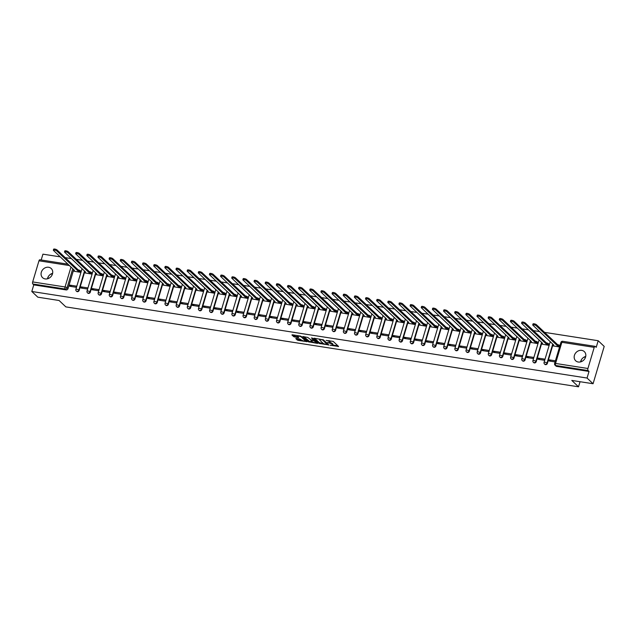 <?xml version="1.0" encoding="UTF-8"?>
<svg xmlns="http://www.w3.org/2000/svg" width="636" height="636" viewBox="0 0 636 636"><rect width="100%" height="100%" fill="white"/><g stroke="black" fill="none" stroke-linecap="round" stroke-linejoin="round"><path stroke-width="0.95" d="M329.997 345.197L338.559 346.461L333.216 341.405L326.141 340.403A2.536 0.668 -163.4 0 1 329.337 341.651L329.782 342.073A2.536 0.668 -163.4 0 1 329.973 342.446A2.536 0.668 -163.4 0 1 328.486 342.621L327.238 342.589L328.907 343.011A2.536 0.668 -163.4 0 1 332.095 344.259L332.541 344.68A2.536 0.668 -163.4 0 1 332.731 345.054A2.536 0.668 -163.4 0 1 331.245 345.229L329.997 345.197M578.267 362.019A6.296 5.398 -46.6 0 0 584.921 358.569A6.296 5.398 -46.6 0 0 584.333 351.629A6.296 5.398 -46.6 0 0 581.741 350.372A6.296 5.398 -46.6 0 0 575.079 353.823A6.296 5.398 -46.6 0 0 575.675 360.771A6.296 5.398 -46.6 0 0 578.267 362.019M45.164 278.918A6.296 5.398 -46.6 0 0 51.818 275.468A6.296 5.398 -46.6 0 0 51.23 268.519A6.296 5.398 -46.6 0 0 48.638 267.271A6.296 5.398 -46.6 0 0 41.976 270.721A6.296 5.398 -46.6 0 0 42.572 277.662A6.296 5.398 -46.6 0 0 45.164 278.918M296.185 338.439L295.78 338.614L297.274 340.029L298.276 340.419L307.013 341.651L300.613 336.094L292.337 334.798L291.932 334.973L293.745 336.683L298.284 337.629L298.689 337.454L297.791 336.611A2.123 0.556 -163.4 0 1 297.64 336.293A2.123 0.556 -163.4 0 1 299.341 336.237A2.123 0.556 -163.4 0 1 301.544 337.191L305.065 340.522A2.123 0.556 -163.4 0 1 305.216 340.832A2.123 0.556 -163.4 0 1 303.515 340.888A2.123 0.556 -163.4 0 1 301.313 339.934L299.723 338.988L296.185 338.439M587.926 368.49L594.231 347.359A1.614 0.716 98.9 0 1 595.081 346.342A1.614 0.716 98.9 0 1 595.28 346.437L596.218 347.328L598.182 340.721L604.2 346.413L593.07 383.739L571.78 380.423L578.522 386.807L65.85 306.886L59.108 300.502L37.818 297.179L31.8 291.487L587.06 378.046L589.023 371.44L588.085 370.55L555.713 365.509A1.614 1.383 133.4 0 1 555.053 365.183L555.991 366.074A1.614 1.383 133.4 0 0 556.651 366.392L555.713 365.509A1.614 0.716 98.9 0 1 555.554 363.442L587.926 368.49A1.614 0.716 98.9 0 0 588.085 370.55M593.07 383.739L587.06 378.046M319.089 343.432L328.772 344.943L323.43 339.878L314.152 338.201L313.747 338.376L319.089 343.432L319.312 342.685L323.533 343.575M317.459 343.408L308.182 341.731L302.784 336.555L307.784 337.446L310.956 339.886L313.763 340.196L311.449 337.947L312.435 338.098L317.865 343.241L317.459 343.408L317.587 342.979M52.621 273.337A6.296 5.398 -46.6 0 0 47.462 278.799M585.724 356.446A6.296 5.398 -46.6 0 0 580.565 361.9M80.597 272.288L79.937 271.651A1.614 0.421 -163.4 0 0 77.902 270.856L56.787 250.95A1.86 0.485 -163.4 0 0 54.855 250.115A1.86 0.485 -163.4 0 0 53.36 250.163A1.86 0.485 -163.4 0 0 53.496 250.441L74.404 270.316A1.614 0.421 -163.4 0 0 73.458 270.427L68.012 288.657L67.082 287.766A1.614 1.383 133.4 0 1 65.206 289.038L32.834 283.99A1.614 0.716 -81.1 0 1 32.675 281.931L38.971 260.8A1.614 0.716 -81.1 0 1 39.822 259.782L68.004 264.171M598.182 340.721L544.511 332.358M539.654 331.595L533.365 330.617M528.5 329.861L522.22 328.876M517.354 328.12L511.066 327.143M506.208 326.379L499.92 325.401M495.062 324.646L488.774 323.668M483.909 322.905L477.62 321.927M472.763 321.172L466.474 320.186M461.617 319.431L455.328 318.453M450.463 317.69L444.182 316.712M439.317 315.957L433.029 314.979M428.171 314.216L421.883 313.238M417.025 312.483L410.737 311.497M405.871 310.742L399.591 309.764M394.725 309.001L388.437 308.023M383.58 307.268L377.291 306.29M372.434 305.526L366.145 304.549M361.28 303.793L354.999 302.808M350.134 302.052L343.845 301.074M338.988 300.311L332.7 299.333M327.842 298.578L321.554 297.6M316.688 296.837L310.4 295.859M305.542 295.104L299.254 294.118M294.396 293.363L288.108 292.385M283.251 291.622L276.962 290.644M272.097 289.889L265.808 288.911M260.951 288.148L254.662 287.17M249.805 286.415L243.516 285.429M238.651 284.674L232.371 283.696M227.505 282.933L221.217 281.955M216.359 281.199L210.071 280.222M205.213 279.458L198.925 278.481M194.06 277.725L187.779 276.74M182.914 275.984L176.625 275.006M171.768 274.243L165.479 273.265M160.622 272.51L154.333 271.532M149.468 270.769L143.179 269.791M138.322 269.036L132.034 268.05M127.176 267.295L120.888 266.317M116.03 265.554L109.742 264.576M104.876 263.821L98.588 262.843M93.731 262.08L87.442 261.102M82.585 260.347L76.296 259.361M71.431 258.606L65.15 257.628M60.285 256.865L42.93 254.161L41.189 259.989M31.8 291.487L33.772 284.88L32.834 283.99M553.543 345.968L559.545 347.002M555.435 360.811L549.401 359.873L550.879 361.272M549.401 359.873L549.067 360.994L555.101 361.932M538.255 358.132L537.921 359.253L544.352 360.254L544.686 359.141L538.255 358.132L539.733 359.539M542.397 344.227L548.804 345.324L548.979 344.179M527.101 356.399L526.767 357.519L533.199 358.521L533.532 357.4L527.101 356.399L528.588 357.798M531.251 342.486L537.651 343.591L537.833 342.446M515.955 354.657L515.621 355.778L522.053 356.78L522.387 355.659L515.955 354.657L517.434 356.065M520.105 340.753L526.505 341.85L526.68 340.705M504.809 352.924L504.475 354.037L510.907 355.047L511.241 353.926L504.809 352.924L506.288 354.324M508.951 339.012L515.359 340.117L515.534 338.972M493.663 351.183L493.329 352.304L499.761 353.306L500.095 352.185L493.663 351.183L495.142 352.583M497.805 337.279L504.205 338.376L504.388 337.231M482.509 349.442L482.175 350.563L488.607 351.565L488.941 350.452L482.509 349.442L483.996 350.849M486.659 335.538L493.059 336.635L493.234 335.49M471.363 347.709L471.03 348.83L477.461 349.832L477.795 348.711L471.363 347.709L472.842 349.108M475.513 333.797L481.913 334.902L482.088 333.757M460.218 345.968L459.884 347.089L466.315 348.091L466.649 346.97L460.218 345.968L461.696 347.375M464.36 332.064L470.767 333.161L470.942 332.016M449.072 344.235L448.738 345.348L455.169 346.358L455.503 345.237L449.072 344.235L450.55 345.634M453.214 330.322L459.613 331.428L459.796 330.283M437.918 342.494L437.584 343.615L444.015 344.617L444.349 343.496L437.918 342.494L439.404 343.893M442.068 328.589L448.467 329.687L448.642 328.542M426.772 340.753L426.438 341.874L432.87 342.876L433.203 341.763L426.772 340.753L428.251 342.16M430.914 326.848L437.322 327.945L437.496 326.801M415.626 339.02L415.292 340.141L421.724 341.142L422.058 340.022L415.626 339.02L417.105 340.419M419.768 325.107L426.176 326.212L426.351 325.068M404.472 337.279L404.138 338.4L410.57 339.401L410.904 338.28L404.472 337.279L405.959 338.686M408.622 323.374L415.022 324.471L415.205 323.327M393.326 335.546L392.992 336.659L399.424 337.668L399.758 336.547L393.326 335.546L394.813 336.945M397.476 321.633L403.876 322.738L404.051 321.593M382.18 333.805L381.846 334.926L388.278 335.927L388.612 334.806L382.18 333.805L383.659 335.204M386.322 319.9L392.73 320.997L392.905 319.852M371.034 332.064L370.701 333.185L377.132 334.186L377.466 333.073L371.034 332.064L372.513 333.471M375.176 318.159L381.584 319.256L381.759 318.111M359.881 330.33L359.547 331.451L365.978 332.453L366.312 331.332L359.881 330.33L361.367 331.73M364.031 316.418L370.43 317.523L370.613 316.378M348.735 328.589L348.401 329.71L354.832 330.712L355.166 329.591L348.735 328.589L350.221 329.997M352.885 314.685L359.284 315.782L359.459 314.637M337.589 326.856L337.255 327.969L343.686 328.979L344.02 327.858L337.589 326.856L339.067 328.255M341.731 312.944L348.138 314.049L348.313 312.904M326.443 325.115L326.109 326.236L332.541 327.238L332.874 326.117L326.443 325.115L327.922 326.514M330.585 311.211L336.985 312.308L337.167 311.163M315.289 323.374L314.955 324.495L321.387 325.497L321.721 324.384L315.289 323.374L316.776 324.781M319.439 309.47L325.839 310.567L326.014 309.422M304.143 321.641L303.809 322.762L310.241 323.764L310.575 322.643L304.143 321.641L305.622 323.04M308.293 307.729L314.693 308.834L314.868 307.689M292.997 319.9L292.663 321.021L299.095 322.023L299.429 320.902L292.997 319.9L294.476 321.307M297.139 305.995L303.547 307.093L303.722 305.948M281.851 318.167L281.517 319.28L287.949 320.29L288.283 319.169L281.851 318.167L283.33 319.566M285.993 304.254L292.393 305.36L292.576 304.215M270.697 316.426L270.364 317.547L276.795 318.549L277.129 317.428L270.697 316.426L272.184 317.825M274.847 302.521L281.247 303.618L281.422 302.474M259.552 314.685L259.218 315.806L265.649 316.808L265.983 315.695L259.552 314.685L261.03 316.092M263.694 300.78L270.101 301.877L270.276 300.733M248.406 312.952L248.072 314.073L254.503 315.074L254.837 313.953L248.406 312.952L249.884 314.351M252.548 299.039L258.955 300.144L259.13 299M237.252 311.211L236.918 312.332L243.35 313.333L243.683 312.212L237.252 311.211L238.739 312.618M241.402 297.306L247.802 298.403L247.984 297.258M226.106 309.478L225.772 310.591L232.204 311.6L232.538 310.479L226.106 309.478L227.593 310.877M230.256 295.565L236.656 296.67L236.831 295.525M214.96 307.737L214.626 308.858L221.058 309.859L221.392 308.738L214.96 307.737L216.439 309.136M219.102 293.832L225.51 294.929L225.685 293.784M203.814 305.995L203.48 307.116L209.912 308.118L210.246 306.997L203.814 305.995L205.293 307.403M207.956 292.091L214.364 293.188L214.539 292.043M192.66 304.262L192.326 305.383L198.758 306.385L199.092 305.264L192.66 304.262L194.147 305.662M196.81 290.35L203.21 291.455L203.393 290.31M181.514 302.521L181.181 303.642L187.612 304.644L187.946 303.523L181.514 302.521L183.001 303.929M185.664 288.617L192.064 289.714L192.239 288.569M170.369 300.788L170.035 301.901L176.466 302.911L176.8 301.79L170.369 300.788L171.847 302.187M174.51 286.876L180.918 287.981L181.093 286.836M159.223 299.047L158.889 300.168L165.32 301.17L165.654 300.049L159.223 299.047L160.701 300.446M163.365 285.143L169.764 286.24L169.947 285.095M148.069 297.306L147.735 298.427L154.166 299.429L154.5 298.308L148.069 297.306L149.555 298.713M152.219 283.402L158.618 284.499L158.793 283.354M136.923 295.573L136.589 296.694L143.02 297.696L143.354 296.575L136.923 295.573L138.402 296.972M141.073 281.661L147.472 282.766L147.647 281.621M125.777 293.832L125.443 294.953L131.875 295.955L132.209 294.834L125.777 293.832L127.256 295.239M129.919 279.927L136.327 281.025L136.501 279.88M114.631 292.099L114.297 293.212L120.729 294.222L121.063 293.101L114.631 292.099L116.11 293.498M118.773 278.186L125.173 279.291L125.356 278.147M103.477 290.358L103.143 291.479L109.575 292.481L109.909 291.36L103.477 290.358L104.964 291.757M107.627 276.453L114.027 277.55L114.202 276.406M92.331 288.617L91.997 289.738L98.429 290.739L98.763 289.619L92.331 288.617L93.81 290.024M96.481 274.712L102.881 275.809L103.056 274.665M81.185 286.884L80.852 288.005L87.283 289.006L87.617 287.885L81.185 286.884L82.664 288.283M85.327 272.971L91.735 274.076L91.91 272.931M70.032 285.143L69.698 286.264L76.129 287.265L76.463 286.144L70.032 285.143L71.518 286.55M74.181 271.238L80.581 272.335L80.764 271.19M84.85 271.31L79.166 290.398L78.832 290.08A1.614 1.383 133.4 0 1 76.296 291.034L76.622 291.344A1.614 1.383 -46.6 0 0 79.166 290.398M102.897 275.762L102.229 275.134A1.614 0.421 -163.4 0 0 100.202 274.339L79.079 254.432A1.86 0.485 -163.4 0 0 77.147 253.597A1.86 0.485 -163.4 0 0 75.66 253.645A1.86 0.485 -163.4 0 0 75.795 253.915L96.696 273.79A1.614 0.421 -163.4 0 0 95.75 273.901L90.312 292.131L89.978 291.821A1.614 1.383 133.4 0 1 87.442 292.767L87.776 293.085A1.614 1.383 -46.6 0 0 90.312 292.131M114.043 277.495L113.383 276.867A1.614 0.421 -163.4 0 0 111.348 276.072L90.225 256.165A1.86 0.485 -163.4 0 0 88.301 255.33A1.86 0.485 -163.4 0 0 86.806 255.378A1.86 0.485 -163.4 0 0 86.941 255.656L107.842 275.531A1.614 0.421 -163.4 0 0 106.904 275.642L101.458 293.872L101.124 293.554A1.614 1.383 133.4 0 1 98.588 294.508L98.922 294.818A1.614 1.383 -46.6 0 0 101.458 293.872M125.189 279.236L124.529 278.608A1.614 0.421 -163.4 0 0 122.494 277.813L101.378 257.906A1.86 0.485 -163.4 0 0 99.447 257.071A1.86 0.485 -163.4 0 0 97.952 257.119A1.86 0.485 -163.4 0 0 98.087 257.389L118.996 277.264A1.614 0.421 -163.4 0 0 118.05 277.375L112.612 295.605L112.278 295.295A1.614 1.383 133.4 0 1 109.734 296.241L110.068 296.559A1.614 1.383 -46.6 0 0 112.612 295.605M129.442 278.258L123.758 297.346L123.424 297.028A1.614 1.383 133.4 0 1 120.888 297.982L121.214 298.3A1.614 1.383 -46.6 0 0 123.758 297.346M147.488 282.71L146.821 282.082A1.614 0.421 -163.4 0 0 144.793 281.287L123.67 261.38A1.86 0.485 -163.4 0 0 121.738 260.545A1.86 0.485 -163.4 0 0 120.252 260.593A1.86 0.485 -163.4 0 0 120.387 260.863L141.287 280.738A1.614 0.421 -163.4 0 0 140.349 280.85L134.904 299.087L134.57 298.769A1.614 1.383 133.4 0 1 132.034 299.723L132.368 300.033A1.614 1.383 -46.6 0 0 134.904 299.087M151.742 281.74L146.049 300.82L145.716 300.51A1.614 1.383 133.4 0 1 143.179 301.456L143.513 301.774A1.614 1.383 -46.6 0 0 146.049 300.82M162.888 283.473L157.203 302.561L156.869 302.243A1.614 1.383 133.4 0 1 154.325 303.197L154.659 303.507A1.614 1.383 -46.6 0 0 157.203 302.561M180.934 287.925L180.266 287.297A1.614 0.421 -163.4 0 0 178.231 286.502L157.116 266.595A1.86 0.485 -163.4 0 0 155.184 265.761A1.86 0.485 -163.4 0 0 153.689 265.808A1.86 0.485 -163.4 0 0 153.825 266.079L174.733 285.954A1.614 0.421 -163.4 0 0 173.787 286.065L168.349 304.294L168.015 303.984A1.614 1.383 133.4 0 1 165.479 304.93L165.805 305.248A1.614 1.383 -46.6 0 0 168.349 304.294M192.08 289.666L191.412 289.03A1.614 0.421 -163.4 0 0 189.385 288.235L168.262 268.328A1.86 0.485 -163.4 0 0 166.33 267.494A1.86 0.485 -163.4 0 0 164.843 267.541A1.86 0.485 -163.4 0 0 164.978 267.82L185.879 287.695A1.614 0.421 -163.4 0 0 184.941 287.806L179.495 306.035L179.161 305.717A1.614 1.383 133.4 0 1 176.625 306.671L176.959 306.989A1.614 1.383 -46.6 0 0 179.495 306.035M203.226 291.399L202.566 290.771A1.614 0.421 -163.4 0 0 200.531 289.976L179.416 270.069A1.86 0.485 -163.4 0 0 177.484 269.235A1.86 0.485 -163.4 0 0 175.989 269.282A1.86 0.485 -163.4 0 0 176.124 269.553L197.025 289.428A1.614 0.421 -163.4 0 0 196.087 289.539L190.641 307.776L190.315 307.458A1.614 1.383 133.4 0 1 187.771 308.412L188.105 308.722A1.614 1.383 -46.6 0 0 190.641 307.776M214.38 293.14L213.712 292.512A1.614 0.421 -163.4 0 0 211.677 291.717L190.561 271.81A1.86 0.485 -163.4 0 0 188.63 270.976A1.86 0.485 -163.4 0 0 187.135 271.023A1.86 0.485 -163.4 0 0 187.27 271.294L208.179 291.169A1.614 0.421 -163.4 0 0 207.233 291.28L201.795 309.509L201.461 309.199A1.614 1.383 133.4 0 1 198.917 310.145L199.251 310.463A1.614 1.383 -46.6 0 0 201.795 309.509M225.526 294.873L224.858 294.245A1.614 0.421 -163.4 0 0 222.823 293.45L201.707 273.544A1.86 0.485 -163.4 0 0 199.776 272.709A1.86 0.485 -163.4 0 0 198.281 272.757A1.86 0.485 -163.4 0 0 198.424 273.035L219.325 292.91A1.614 0.421 -163.4 0 0 218.379 293.021L212.941 311.25L212.607 310.932A1.614 1.383 133.4 0 1 210.071 311.886L210.405 312.197A1.614 1.383 -46.6 0 0 212.941 311.25M236.672 296.615L236.012 295.986A1.614 0.421 -163.4 0 0 233.976 295.191L212.853 275.285A1.86 0.485 -163.4 0 0 210.929 274.45A1.86 0.485 -163.4 0 0 209.435 274.498A1.86 0.485 -163.4 0 0 209.57 274.768L230.47 294.643A1.614 0.421 -163.4 0 0 229.532 294.754L224.087 312.984L223.753 312.674A1.614 1.383 133.4 0 1 221.217 313.62L221.551 313.938A1.614 1.383 -46.6 0 0 224.087 312.984M240.925 295.637L235.233 314.725L234.907 314.407A1.614 1.383 133.4 0 1 232.363 315.361L232.697 315.679A1.614 1.383 -46.6 0 0 235.233 314.725M252.071 297.378L246.386 316.466L246.053 316.148A1.614 1.383 133.4 0 1 243.509 317.102L243.842 317.412A1.614 1.383 -46.6 0 0 246.386 316.466M270.117 301.83L269.449 301.202A1.614 0.421 -163.4 0 0 267.414 300.407L246.299 280.5A1.86 0.485 -163.4 0 0 244.367 279.665A1.86 0.485 -163.4 0 0 242.88 279.713A1.86 0.485 -163.4 0 0 243.016 279.983L263.916 299.858A1.614 0.421 -163.4 0 0 262.97 299.969L257.532 318.199L257.198 317.889A1.614 1.383 133.4 0 1 254.662 318.835L254.996 319.153A1.614 1.383 -46.6 0 0 257.532 318.199M274.37 300.852L268.678 319.94L268.344 319.622A1.614 1.383 133.4 0 1 265.808 320.576L266.142 320.886A1.614 1.383 -46.6 0 0 268.678 319.94M292.409 305.304L291.749 304.676A1.614 0.421 -163.4 0 0 289.714 303.881L268.599 283.974A1.86 0.485 -163.4 0 0 266.667 283.139A1.86 0.485 -163.4 0 0 265.172 283.187A1.86 0.485 -163.4 0 0 265.307 283.457L286.216 303.332A1.614 0.421 -163.4 0 0 285.27 303.444L279.832 321.673L279.498 321.363A1.614 1.383 133.4 0 1 276.954 322.309L277.288 322.627A1.614 1.383 -46.6 0 0 279.832 321.673M303.563 307.045L302.895 306.409A1.614 0.421 -163.4 0 0 300.86 305.614L279.745 285.707A1.86 0.485 -163.4 0 0 277.813 284.872A1.86 0.485 -163.4 0 0 276.318 284.92A1.86 0.485 -163.4 0 0 276.453 285.198L297.362 305.073A1.614 0.421 -163.4 0 0 296.416 305.185L290.978 323.414L290.644 323.096A1.614 1.383 133.4 0 1 288.108 324.05L288.434 324.368A1.614 1.383 -46.6 0 0 290.978 323.414M314.709 308.778L314.041 308.15A1.614 0.421 -163.4 0 0 312.014 307.355L290.89 287.448A1.86 0.485 -163.4 0 0 288.959 286.613A1.86 0.485 -163.4 0 0 287.472 286.661A1.86 0.485 -163.4 0 0 287.607 286.931L308.508 306.806A1.614 0.421 -163.4 0 0 307.57 306.918L302.124 325.155L301.79 324.837A1.614 1.383 133.4 0 1 299.254 325.791L299.588 326.101A1.614 1.383 -46.6 0 0 302.124 325.155M325.855 310.519L325.195 309.891A1.614 0.421 -163.4 0 0 323.16 309.096L302.036 289.189A1.86 0.485 -163.4 0 0 300.113 288.354A1.86 0.485 -163.4 0 0 298.618 288.402A1.86 0.485 -163.4 0 0 298.753 288.672L319.654 308.547A1.614 0.421 -163.4 0 0 318.716 308.659L313.27 326.888L312.936 326.578A1.614 1.383 133.4 0 1 310.4 327.524L310.734 327.842A1.614 1.383 -46.6 0 0 313.27 326.888M337 312.252L336.341 311.624A1.614 0.421 -163.4 0 0 334.305 310.829L313.19 290.922A1.86 0.485 -163.4 0 0 311.258 290.088A1.86 0.485 -163.4 0 0 309.764 290.135A1.86 0.485 -163.4 0 0 309.899 290.413L330.807 310.288A1.614 0.421 -163.4 0 0 329.861 310.4L324.424 328.629L324.09 328.311A1.614 1.383 133.4 0 1 321.546 329.265L321.88 329.575A1.614 1.383 -46.6 0 0 324.424 328.629M348.154 313.993L347.487 313.365A1.614 0.421 -163.4 0 0 345.451 312.57L324.336 292.663A1.86 0.485 -163.4 0 0 322.404 291.829A1.86 0.485 -163.4 0 0 320.91 291.876A1.86 0.485 -163.4 0 0 321.045 292.147L341.953 312.022A1.614 0.421 -163.4 0 0 341.007 312.133L335.57 330.362L335.236 330.052A1.614 1.383 133.4 0 1 332.7 330.998L333.026 331.316A1.614 1.383 -46.6 0 0 335.57 330.362M359.3 315.734L358.632 315.098A1.614 0.421 -163.4 0 0 356.605 314.303L335.482 294.396A1.86 0.485 -163.4 0 0 333.55 293.562A1.86 0.485 -163.4 0 0 332.064 293.609A1.86 0.485 -163.4 0 0 332.199 293.888L353.099 313.763A1.614 0.421 -163.4 0 0 352.161 313.874L346.715 332.103L346.382 331.785A1.614 1.383 133.4 0 1 343.845 332.739L344.179 333.057A1.614 1.383 -46.6 0 0 346.715 332.103M363.554 314.756L357.861 333.844L357.535 333.526A1.614 1.383 133.4 0 1 354.991 334.48L355.325 334.79A1.614 1.383 -46.6 0 0 357.861 333.844M374.699 316.497L369.015 335.577L368.681 335.267A1.614 1.383 133.4 0 1 366.137 336.213L366.471 336.531A1.614 1.383 -46.6 0 0 369.015 335.577M392.746 320.942L392.078 320.313A1.614 0.421 -163.4 0 0 390.043 319.518L368.928 299.612A1.86 0.485 -163.4 0 0 366.996 298.777A1.86 0.485 -163.4 0 0 365.501 298.825A1.86 0.485 -163.4 0 0 365.644 299.103L386.545 318.978A1.614 0.421 -163.4 0 0 385.599 319.089L380.161 337.319L379.827 337A1.614 1.383 133.4 0 1 377.291 337.955L377.625 338.265A1.614 1.383 -46.6 0 0 380.161 337.319M403.892 322.683L403.232 322.055A1.614 0.421 -163.4 0 0 401.197 321.26L380.074 301.353A1.86 0.485 -163.4 0 0 378.15 300.518A1.86 0.485 -163.4 0 0 376.655 300.566A1.86 0.485 -163.4 0 0 376.79 300.836L397.691 320.711A1.614 0.421 -163.4 0 0 396.753 320.822L391.307 339.052L390.973 338.742A1.614 1.383 133.4 0 1 388.437 339.688L388.771 340.006A1.614 1.383 -46.6 0 0 391.307 339.052M415.038 324.424L414.378 323.788A1.614 0.421 -163.4 0 0 412.343 322.993L391.227 303.086A1.86 0.485 -163.4 0 0 389.296 302.251A1.86 0.485 -163.4 0 0 387.801 302.299A1.86 0.485 -163.4 0 0 387.936 302.577L408.837 322.452A1.614 0.421 -163.4 0 0 407.899 322.563L402.453 340.793L402.127 340.475A1.614 1.383 133.4 0 1 399.583 341.429L399.917 341.747A1.614 1.383 -46.6 0 0 402.453 340.793M426.192 326.157L425.524 325.529A1.614 0.421 -163.4 0 0 423.489 324.734L402.373 304.827A1.86 0.485 -163.4 0 0 400.442 303.992A1.86 0.485 -163.4 0 0 398.947 304.04A1.86 0.485 -163.4 0 0 399.082 304.31L419.991 324.185A1.614 0.421 -163.4 0 0 419.045 324.296L413.607 342.534L413.273 342.216A1.614 1.383 133.4 0 1 410.729 343.17L411.063 343.48A1.614 1.383 -46.6 0 0 413.607 342.534M437.337 327.898L436.67 327.27A1.614 0.421 -163.4 0 0 434.634 326.475L413.519 306.568A1.86 0.485 -163.4 0 0 411.587 305.733A1.86 0.485 -163.4 0 0 410.101 305.781A1.86 0.485 -163.4 0 0 410.236 306.051L431.136 325.926A1.614 0.421 -163.4 0 0 430.19 326.037L424.753 344.267L424.419 343.957A1.614 1.383 133.4 0 1 421.883 344.903L422.217 345.221A1.614 1.383 -46.6 0 0 424.753 344.267M441.591 326.92L435.899 346.008L435.565 345.69A1.614 1.383 133.4 0 1 433.029 346.644L433.362 346.954A1.614 1.383 -46.6 0 0 435.899 346.008M459.629 331.372L458.969 330.744A1.614 0.421 -163.4 0 0 456.934 329.949L435.819 310.042A1.86 0.485 -163.4 0 0 433.887 309.207A1.86 0.485 -163.4 0 0 432.393 309.255A1.86 0.485 -163.4 0 0 432.528 309.525L453.436 329.4A1.614 0.421 -163.4 0 0 452.49 329.512L447.044 347.741L446.718 347.431A1.614 1.383 133.4 0 1 444.174 348.377L444.508 348.695A1.614 1.383 -46.6 0 0 447.044 347.741M470.783 333.113L470.115 332.477A1.614 0.421 -163.4 0 0 468.08 331.682L446.965 311.775A1.86 0.485 -163.4 0 0 445.033 310.94A1.86 0.485 -163.4 0 0 443.538 310.988A1.86 0.485 -163.4 0 0 443.674 311.266L464.582 331.141A1.614 0.421 -163.4 0 0 463.636 331.253L458.198 349.482L457.864 349.164A1.614 1.383 133.4 0 1 455.328 350.118L455.654 350.436A1.614 1.383 -46.6 0 0 458.198 349.482M481.929 334.846L481.261 334.218A1.614 0.421 -163.4 0 0 479.234 333.423L458.111 313.516A1.86 0.485 -163.4 0 0 456.179 312.681A1.86 0.485 -163.4 0 0 454.692 312.729A1.86 0.485 -163.4 0 0 454.827 313.007L475.728 332.874A1.614 0.421 -163.4 0 0 474.79 332.986L469.344 351.223L469.01 350.905A1.614 1.383 133.4 0 1 466.474 351.859L466.808 352.169A1.614 1.383 -46.6 0 0 469.344 351.223M493.075 336.587L492.415 335.959A1.614 0.421 -163.4 0 0 490.38 335.164L469.257 315.257A1.86 0.485 -163.4 0 0 467.333 314.423A1.86 0.485 -163.4 0 0 465.838 314.47A1.86 0.485 -163.4 0 0 465.973 314.74L486.874 334.615A1.614 0.421 -163.4 0 0 485.936 334.727L480.49 352.956L480.156 352.646A1.614 1.383 133.4 0 1 477.62 353.592L477.954 353.91A1.614 1.383 -46.6 0 0 480.49 352.956M497.328 335.609L491.644 354.697L491.31 354.379A1.614 1.383 133.4 0 1 488.766 355.333L489.1 355.643A1.614 1.383 -46.6 0 0 491.644 354.697M515.375 340.061L514.707 339.433A1.614 0.421 -163.4 0 0 512.672 338.638L491.556 318.731A1.86 0.485 -163.4 0 0 489.625 317.897A1.86 0.485 -163.4 0 0 488.13 317.944A1.86 0.485 -163.4 0 0 488.265 318.215L509.174 338.09A1.614 0.421 -163.4 0 0 508.228 338.201L502.79 356.43L502.456 356.12A1.614 1.383 133.4 0 1 499.92 357.066L500.246 357.384A1.614 1.383 -46.6 0 0 502.79 356.43M519.628 339.083L513.936 358.171L513.602 357.853A1.614 1.383 133.4 0 1 511.066 358.807L511.4 359.125A1.614 1.383 -46.6 0 0 513.936 358.171M537.666 343.535L537.007 342.907A1.614 0.421 -163.4 0 0 534.971 342.112L513.848 322.206A1.86 0.485 -163.4 0 0 511.924 321.371A1.86 0.485 -163.4 0 0 510.43 321.419A1.86 0.485 -163.4 0 0 510.565 321.697L531.465 341.564A1.614 0.421 -163.4 0 0 530.527 341.675L525.082 359.912L524.756 359.594A1.614 1.383 133.4 0 1 522.212 360.548L522.546 360.858A1.614 1.383 -46.6 0 0 525.082 359.912M548.812 345.276L548.153 344.648A1.614 0.421 -163.4 0 0 546.117 343.853L525.002 323.947A1.86 0.485 -163.4 0 0 523.07 323.112A1.86 0.485 -163.4 0 0 521.576 323.16A1.86 0.485 -163.4 0 0 521.711 323.43L542.619 343.305A1.614 0.421 -163.4 0 0 541.673 343.416L536.235 361.646L535.902 361.335A1.614 1.383 133.4 0 1 533.358 362.281L533.691 362.6A1.614 1.383 -46.6 0 0 536.235 361.646M559.64 346.7L559.298 346.382A1.614 0.421 -163.4 0 0 557.263 345.587L536.148 325.68A1.86 0.485 -163.4 0 0 534.216 324.845A1.86 0.485 -163.4 0 0 532.722 324.893A1.86 0.485 -163.4 0 0 532.865 325.171L553.765 345.046A1.614 0.421 -163.4 0 0 552.819 345.157L547.381 363.387L547.047 363.069A1.614 1.383 133.4 0 1 544.511 364.023L544.837 364.333A1.614 1.383 -46.6 0 0 547.381 363.387M578.522 386.807L580.04 381.711M583.371 357.559L585.677 356.685M580.795 361.836L581.447 359.65M50.268 274.458L52.573 273.583M47.692 278.735L48.344 276.541M33.772 284.88L66.144 289.929A1.614 1.383 -46.6 0 0 68.012 288.657M589.023 371.44L556.651 366.392M332.731 345.054L332.954 344.307A2.536 0.668 -163.4 0 0 332.763 343.933L332.541 344.68M329.003 340.514A2.536 0.668 -163.4 0 1 329.559 340.904L330.005 341.325A2.536 0.668 -163.4 0 1 330.187 341.699L329.973 342.446A2.536 0.668 -163.4 0 1 332.318 343.512L332.763 343.933M332.739 345.014L337.867 345.809M314.661 338.28L319.312 342.685M327.604 344.211L328.081 344.283M327.182 344.601L322.778 340.037L321.061 339.608A2.536 0.668 -163.4 0 0 319.582 339.783A2.536 0.668 -163.4 0 0 319.765 340.157L322.969 343.186A2.536 0.668 -163.4 0 0 326.165 344.442L327.182 344.601M317.173 342.581L316.14 342.422M312.522 341.858L309.406 341.373L309.183 342.12M303.754 336.579L309.406 341.373M312.204 341.619A2.123 0.556 -163.4 0 0 314.407 342.573A2.123 0.556 -163.4 0 0 316.108 342.518A2.123 0.556 -163.4 0 0 315.957 342.208L313.715 340.642L310.909 340.332L312.204 341.619M314.494 340.045L313.938 339.894L313.715 340.642M292.846 334.878L294.969 336.333L297.998 336.802M296.694 338.519L298.499 339.672L301.607 340.157M305.248 340.729L306.266 340.88M552.819 345.157A1.614 0.421 -163.4 0 0 552.938 345.396L553.67 346.087M532.722 324.893L533.016 323.923A1.86 0.485 16.6 0 1 534.51 323.875A1.86 0.485 16.6 0 1 536.434 324.71L557.557 344.617A1.614 0.421 16.6 0 1 559.593 345.412L559.298 346.382M557.446 344.601L557.16 345.571M541.673 343.416A1.614 0.421 -163.4 0 0 541.793 343.655L542.524 344.346M521.576 323.16L521.87 322.19A1.86 0.485 16.6 0 1 523.356 322.134A1.86 0.485 16.6 0 1 525.288 322.969L546.411 342.884A1.614 0.421 16.6 0 1 548.439 343.679L548.153 344.648M549.107 344.307L548.439 343.679M546.3 342.86L546.014 343.838M530.527 341.675A1.614 0.421 -163.4 0 0 530.647 341.914L531.378 342.613M510.43 321.419L510.716 320.449A1.86 0.485 16.6 0 1 512.211 320.401A1.86 0.485 16.6 0 1 514.142 321.236L535.258 341.142A1.614 0.421 16.6 0 1 537.293 341.937L537.007 342.907M537.961 342.565L537.293 341.937M535.154 341.127L534.86 342.096M526.521 341.802L525.853 341.166A1.614 0.421 -163.4 0 0 523.826 340.371L502.702 320.465A1.86 0.485 -163.4 0 0 500.771 319.63A1.86 0.485 -163.4 0 0 499.284 319.677A1.86 0.485 -163.4 0 0 499.419 319.956L520.32 339.831A1.614 0.421 -163.4 0 0 519.381 339.942A1.614 0.421 -163.4 0 0 519.493 340.18L520.232 340.872M499.284 319.677L499.57 318.708A1.86 0.485 16.6 0 1 501.065 318.66A1.86 0.485 16.6 0 1 502.997 319.495L524.112 339.401A1.614 0.421 16.6 0 1 526.147 340.196L525.853 341.166M526.807 340.824L526.147 340.196M524 339.385L523.714 340.355M508.228 338.201A1.614 0.421 -163.4 0 0 508.347 338.439L509.078 339.139M488.13 317.944L488.424 316.974A1.86 0.485 16.6 0 1 489.919 316.927A1.86 0.485 16.6 0 1 491.843 317.762L512.966 337.668A1.614 0.421 16.6 0 1 515.001 338.463L514.707 339.433M515.661 339.091L515.001 338.463M512.855 337.652L512.568 338.622M504.221 338.32L503.561 337.692A1.614 0.421 -163.4 0 0 501.526 336.897L480.411 316.99A1.86 0.485 -163.4 0 0 478.479 316.156A1.86 0.485 -163.4 0 0 476.984 316.203A1.86 0.485 -163.4 0 0 477.119 316.482L498.028 336.357A1.614 0.421 -163.4 0 0 497.082 336.468A1.614 0.421 -163.4 0 0 497.201 336.706L497.932 337.398M476.984 316.203L477.278 315.233A1.86 0.485 16.6 0 1 478.765 315.186A1.86 0.485 16.6 0 1 480.697 316.02L501.812 335.927A1.614 0.421 16.6 0 1 503.847 336.722L503.561 337.692M504.515 337.35L503.847 336.722M501.709 335.911L501.422 336.881M485.936 334.727A1.614 0.421 -163.4 0 0 486.055 334.965L486.786 335.657M465.838 314.47L466.124 313.5A1.86 0.485 16.6 0 1 467.619 313.445A1.86 0.485 16.6 0 1 469.551 314.279L490.666 334.194A1.614 0.421 16.6 0 1 492.701 334.989L492.415 335.959M493.369 335.617L492.701 334.989M490.563 334.17L490.269 335.148M474.79 332.986A1.614 0.421 -163.4 0 0 474.901 333.224L475.641 333.924M454.692 312.729L454.978 311.759A1.86 0.485 16.6 0 1 456.473 311.712A1.86 0.485 16.6 0 1 458.405 312.546L479.52 332.453A1.614 0.421 16.6 0 1 481.555 333.248L481.261 334.218M482.215 333.876L481.555 333.248M479.409 332.437L479.123 333.407M463.636 331.253A1.614 0.421 -163.4 0 0 463.755 331.491L464.487 332.183M443.538 310.988L443.833 310.018A1.86 0.485 16.6 0 1 445.327 309.971A1.86 0.485 16.6 0 1 447.251 310.805L468.374 330.712A1.614 0.421 16.6 0 1 470.402 331.507L470.115 332.477M471.069 332.135L470.402 331.507M468.263 330.696L467.977 331.666M452.49 329.512A1.614 0.421 -163.4 0 0 452.609 329.75L453.341 330.45M432.393 309.255L432.679 308.285A1.86 0.485 16.6 0 1 434.173 308.237A1.86 0.485 16.6 0 1 436.105 309.072L457.22 328.979A1.614 0.421 16.6 0 1 459.256 329.774L458.969 330.744M459.923 330.402L459.256 329.774M457.117 328.963L456.831 329.933M448.483 329.631L447.823 329.003A1.614 0.421 -163.4 0 0 445.788 328.208L424.665 308.301A1.86 0.485 -163.4 0 0 422.741 307.466A1.86 0.485 -163.4 0 0 421.247 307.514A1.86 0.485 -163.4 0 0 421.382 307.792L442.282 327.667A1.614 0.421 -163.4 0 0 441.344 327.779A1.614 0.421 -163.4 0 0 441.464 328.017L442.195 328.709M421.247 307.514L421.533 306.544A1.86 0.485 16.6 0 1 423.027 306.496A1.86 0.485 16.6 0 1 424.959 307.331L446.075 327.238A1.614 0.421 16.6 0 1 448.11 328.033L447.823 329.003M448.77 328.661L448.11 328.033M445.971 327.222L445.677 328.192M430.19 326.037A1.614 0.421 -163.4 0 0 430.31 326.276L431.049 326.968M410.101 305.781L410.387 304.811A1.86 0.485 16.6 0 1 411.882 304.755A1.86 0.485 16.6 0 1 413.805 305.59L434.929 325.505A1.614 0.421 16.6 0 1 436.964 326.3L436.67 327.27M437.624 326.928L436.964 326.3M434.817 325.481L434.531 326.459M419.045 324.296A1.614 0.421 -163.4 0 0 419.164 324.535L419.895 325.235M398.947 304.04L399.241 303.07A1.86 0.485 16.6 0 1 400.728 303.022A1.86 0.485 16.6 0 1 402.66 303.857L423.783 323.764A1.614 0.421 16.6 0 1 425.81 324.559L425.524 325.529M426.478 325.187L425.81 324.559M423.671 323.748L423.385 324.718M407.899 322.563A1.614 0.421 -163.4 0 0 408.018 322.802L408.749 323.493M387.801 302.299L388.087 301.329A1.86 0.485 16.6 0 1 389.582 301.281A1.86 0.485 16.6 0 1 391.514 302.116L412.629 322.023A1.614 0.421 16.6 0 1 414.664 322.818L414.378 323.788M415.332 323.446L414.664 322.818M412.526 322.007L412.231 322.977M396.753 320.822A1.614 0.421 -163.4 0 0 396.864 321.061L397.603 321.76M376.655 300.566L376.941 299.596A1.86 0.485 16.6 0 1 378.436 299.548A1.86 0.485 16.6 0 1 380.368 300.383L401.483 320.29A1.614 0.421 16.6 0 1 403.518 321.085L403.232 322.055M404.178 321.713L403.518 321.085M401.38 320.274L401.085 321.244M385.599 319.089A1.614 0.421 -163.4 0 0 385.718 319.328L386.457 320.019M365.501 298.825L365.795 297.855A1.86 0.485 16.6 0 1 367.29 297.807A1.86 0.485 16.6 0 1 369.214 298.642L390.337 318.549A1.614 0.421 16.6 0 1 392.372 319.344L392.078 320.313M393.032 319.972L392.372 319.344M390.226 318.533L389.94 319.503M381.592 319.208L380.932 318.58A1.614 0.421 -163.4 0 0 378.897 317.785L357.782 297.879A1.86 0.485 -163.4 0 0 355.85 297.044A1.86 0.485 -163.4 0 0 354.355 297.091A1.86 0.485 -163.4 0 0 354.49 297.362L375.399 317.237A1.614 0.421 -163.4 0 0 374.453 317.348A1.614 0.421 -163.4 0 0 374.572 317.587L375.304 318.278M354.355 297.091L354.65 296.122A1.86 0.485 16.6 0 1 356.136 296.066A1.86 0.485 16.6 0 1 358.068 296.901L379.191 316.815A1.614 0.421 16.6 0 1 381.218 317.61L380.932 318.58M381.886 318.239L381.218 317.61M379.08 316.792L378.794 317.769M370.446 317.467L369.786 316.839A1.614 0.421 -163.4 0 0 367.751 316.044L346.628 296.137A1.86 0.485 -163.4 0 0 344.704 295.303A1.86 0.485 -163.4 0 0 343.209 295.35A1.86 0.485 -163.4 0 0 343.345 295.621L364.245 315.496A1.614 0.421 -163.4 0 0 363.307 315.607A1.614 0.421 -163.4 0 0 363.426 315.846L364.158 316.545M343.209 295.35L343.496 294.381A1.86 0.485 16.6 0 1 344.99 294.333A1.86 0.485 16.6 0 1 346.922 295.168L368.037 315.074A1.614 0.421 16.6 0 1 370.072 315.869L369.786 316.839M370.74 316.497L370.072 315.869M367.934 315.059L367.64 316.028M352.161 313.874A1.614 0.421 -163.4 0 0 352.272 314.112L353.012 314.804M332.064 293.609L332.35 292.64A1.86 0.485 16.6 0 1 333.844 292.592A1.86 0.485 16.6 0 1 335.776 293.427L356.891 313.333A1.614 0.421 16.6 0 1 358.927 314.128L358.632 315.098M359.586 314.756L358.927 314.128M356.788 313.317L356.494 314.287M341.007 312.133A1.614 0.421 -163.4 0 0 341.127 312.371L341.858 313.071M320.91 291.876L321.204 290.906A1.86 0.485 16.6 0 1 322.698 290.859A1.86 0.485 16.6 0 1 324.622 291.693L345.745 311.6A1.614 0.421 16.6 0 1 347.781 312.395L347.487 313.365M348.441 313.023L347.781 312.395M345.634 311.584L345.348 312.554M329.861 310.4A1.614 0.421 -163.4 0 0 329.981 310.638L330.712 311.33M309.764 290.135L310.058 289.165A1.86 0.485 16.6 0 1 311.545 289.118A1.86 0.485 16.6 0 1 313.476 289.952L334.592 309.859A1.614 0.421 16.6 0 1 336.627 310.654L336.341 311.624M337.295 311.282L336.627 310.654M334.488 309.843L334.202 310.813M318.716 308.659A1.614 0.421 -163.4 0 0 318.835 308.897L319.566 309.589M298.618 288.402L298.904 287.432A1.86 0.485 16.6 0 1 300.399 287.377A1.86 0.485 16.6 0 1 302.331 288.211L323.446 308.126A1.614 0.421 16.6 0 1 325.481 308.921L325.195 309.891M326.149 309.549L325.481 308.921M323.342 308.102L323.048 309.08M307.57 306.918A1.614 0.421 -163.4 0 0 307.681 307.156L308.42 307.856M287.472 286.661L287.758 285.691A1.86 0.485 16.6 0 1 289.253 285.644A1.86 0.485 16.6 0 1 291.185 286.478L312.3 306.385A1.614 0.421 16.6 0 1 314.335 307.18L314.041 308.15M314.995 307.808L314.335 307.18M312.189 306.369L311.902 307.339M296.416 305.185A1.614 0.421 -163.4 0 0 296.535 305.423L297.266 306.115M276.318 284.92L276.612 283.95A1.86 0.485 16.6 0 1 278.107 283.902A1.86 0.485 16.6 0 1 280.031 284.737L301.154 304.644A1.614 0.421 16.6 0 1 303.189 305.439L302.895 306.409M303.849 306.067L303.189 305.439M301.043 304.628L300.756 305.598M285.27 303.444A1.614 0.421 -163.4 0 0 285.389 303.682L286.12 304.374M265.172 283.187L265.458 282.217A1.86 0.485 16.6 0 1 266.953 282.169A1.86 0.485 16.6 0 1 268.885 283.004L290 302.911A1.614 0.421 16.6 0 1 292.035 303.706L291.749 304.676M292.703 304.334L292.035 303.706M289.897 302.895L289.611 303.865M281.263 303.563L280.603 302.935A1.614 0.421 -163.4 0 0 278.568 302.14L257.445 282.233A1.86 0.485 -163.4 0 0 255.521 281.398A1.86 0.485 -163.4 0 0 254.026 281.446A1.86 0.485 -163.4 0 0 254.161 281.724L275.062 301.599A1.614 0.421 -163.4 0 0 274.124 301.71A1.614 0.421 -163.4 0 0 274.243 301.949L274.975 302.641M254.026 281.446L254.313 280.476A1.86 0.485 16.6 0 1 255.807 280.428A1.86 0.485 16.6 0 1 257.739 281.263L278.854 301.17A1.614 0.421 16.6 0 1 280.889 301.965L280.603 302.935M281.549 302.593L280.889 301.965M278.751 301.154L278.457 302.124M262.97 299.969A1.614 0.421 -163.4 0 0 263.089 300.208L263.829 300.9M242.88 279.713L243.167 278.743A1.86 0.485 16.6 0 1 244.661 278.687A1.86 0.485 16.6 0 1 246.585 279.522L267.708 299.437A1.614 0.421 16.6 0 1 269.744 300.232L269.449 301.202M270.403 300.86L269.744 300.232M267.597 299.413L267.311 300.391M258.971 300.089L258.303 299.461A1.614 0.421 -163.4 0 0 256.268 298.666L235.153 278.759A1.86 0.485 -163.4 0 0 233.221 277.924A1.86 0.485 -163.4 0 0 231.727 277.972A1.86 0.485 -163.4 0 0 231.862 278.242L252.77 298.117A1.614 0.421 -163.4 0 0 251.824 298.228A1.614 0.421 -163.4 0 0 251.943 298.467L252.675 299.166M231.727 277.972L232.021 277.002A1.86 0.485 16.6 0 1 233.507 276.954A1.86 0.485 16.6 0 1 235.439 277.789L256.562 297.696A1.614 0.421 16.6 0 1 258.59 298.491L258.303 299.461M259.257 299.119L258.59 298.491M256.451 297.68L256.165 298.65M247.817 298.356L247.158 297.72A1.614 0.421 -163.4 0 0 245.122 296.925L224.007 277.018A1.86 0.485 -163.4 0 0 222.075 276.183A1.86 0.485 -163.4 0 0 220.581 276.231A1.86 0.485 -163.4 0 0 220.716 276.509L241.616 296.384A1.614 0.421 -163.4 0 0 240.678 296.495A1.614 0.421 -163.4 0 0 240.798 296.734L241.529 297.425M220.581 276.231L220.867 275.261A1.86 0.485 16.6 0 1 222.362 275.213A1.86 0.485 16.6 0 1 224.293 276.048L245.409 295.955A1.614 0.421 16.6 0 1 247.444 296.75L247.158 297.72M248.112 297.378L247.444 296.75M245.305 295.939L245.011 296.909M229.532 294.754A1.614 0.421 -163.4 0 0 229.652 294.993L230.383 295.684M209.435 274.498L209.721 273.528A1.86 0.485 16.6 0 1 211.216 273.48A1.86 0.485 16.6 0 1 213.147 274.315L234.263 294.222A1.614 0.421 16.6 0 1 236.298 295.017L236.012 295.986M236.958 295.645L236.298 295.017M234.159 294.206L233.865 295.176M218.379 293.021A1.614 0.421 -163.4 0 0 218.498 293.26L219.237 293.951M198.281 272.757L198.575 271.787A1.86 0.485 16.6 0 1 200.07 271.739A1.86 0.485 16.6 0 1 201.994 272.574L223.117 292.481A1.614 0.421 16.6 0 1 225.152 293.276L224.858 294.245M225.812 293.904L225.152 293.276M223.005 292.465L222.719 293.435M207.233 291.28A1.614 0.421 -163.4 0 0 207.352 291.519L208.083 292.21M187.135 271.023L187.429 270.054A1.86 0.485 16.6 0 1 188.916 269.998A1.86 0.485 16.6 0 1 190.848 270.833L211.971 290.747A1.614 0.421 16.6 0 1 213.998 291.542L213.712 292.512M214.666 292.17L213.998 291.542M211.86 290.724L211.573 291.701M196.087 289.539A1.614 0.421 -163.4 0 0 196.206 289.778L196.937 290.477M175.989 269.282L176.275 268.312A1.86 0.485 16.6 0 1 177.77 268.265A1.86 0.485 16.6 0 1 179.702 269.1L200.817 289.006A1.614 0.421 16.6 0 1 202.852 289.801L202.566 290.771M203.52 290.429L202.852 289.801M200.714 288.99L200.419 289.96M184.941 287.806A1.614 0.421 -163.4 0 0 185.052 288.044L185.792 288.736M164.843 267.541L165.129 266.571A1.86 0.485 16.6 0 1 166.624 266.524A1.86 0.485 16.6 0 1 168.556 267.359L189.671 287.265A1.614 0.421 16.6 0 1 191.706 288.06L191.412 289.03M192.366 288.688L191.706 288.06M189.568 287.249L189.274 288.219M173.787 286.065A1.614 0.421 -163.4 0 0 173.906 286.303L174.638 286.995M153.689 265.808L153.984 264.838A1.86 0.485 16.6 0 1 155.478 264.791A1.86 0.485 16.6 0 1 157.402 265.625L178.525 285.532A1.614 0.421 16.6 0 1 180.56 286.327L180.266 287.297M181.22 286.955L180.56 286.327M178.414 285.516L178.128 286.486M169.78 286.184L169.12 285.556A1.614 0.421 -163.4 0 0 167.085 284.761L145.97 264.854A1.86 0.485 -163.4 0 0 144.038 264.02A1.86 0.485 -163.4 0 0 142.544 264.067A1.86 0.485 -163.4 0 0 142.679 264.345L163.587 284.22A1.614 0.421 -163.4 0 0 162.641 284.332A1.614 0.421 -163.4 0 0 162.76 284.57L163.492 285.262M142.544 264.067L142.838 263.097A1.86 0.485 16.6 0 1 144.324 263.05A1.86 0.485 16.6 0 1 146.256 263.884L167.371 283.791A1.614 0.421 16.6 0 1 169.407 284.586L169.12 285.556M170.074 285.214L169.407 284.586M167.268 283.775L166.982 284.745M158.634 284.451L157.974 283.823A1.614 0.421 -163.4 0 0 155.939 283.028L134.816 263.121A1.86 0.485 -163.4 0 0 132.892 262.286A1.86 0.485 -163.4 0 0 131.398 262.334A1.86 0.485 -163.4 0 0 131.533 262.604L152.433 282.479A1.614 0.421 -163.4 0 0 151.495 282.591A1.614 0.421 -163.4 0 0 151.614 282.829L152.346 283.521M131.398 262.334L131.684 261.364A1.86 0.485 16.6 0 1 133.178 261.309A1.86 0.485 16.6 0 1 135.11 262.143L156.225 282.058A1.614 0.421 16.6 0 1 158.261 282.853L157.974 283.823M158.928 283.481L158.261 282.853M156.122 282.034L155.828 283.012M140.349 280.85A1.614 0.421 -163.4 0 0 140.461 281.088L141.2 281.788M120.252 260.593L120.538 259.623A1.86 0.485 16.6 0 1 122.033 259.575A1.86 0.485 16.6 0 1 123.964 260.41L145.08 280.317A1.614 0.421 16.6 0 1 147.115 281.112L146.821 282.082M147.775 281.74L147.115 281.112M144.968 280.301L144.682 281.271M136.343 280.977L135.675 280.341A1.614 0.421 -163.4 0 0 133.639 279.546L112.524 259.639A1.86 0.485 -163.4 0 0 110.592 258.804A1.86 0.485 -163.4 0 0 109.098 258.852A1.86 0.485 -163.4 0 0 109.233 259.13L130.142 279.005A1.614 0.421 -163.4 0 0 129.195 279.117A1.614 0.421 -163.4 0 0 129.315 279.355L130.046 280.047M109.098 258.852L109.392 257.882A1.86 0.485 16.6 0 1 110.887 257.834A1.86 0.485 16.6 0 1 112.811 258.669L133.934 278.576A1.614 0.421 16.6 0 1 135.969 279.371L135.675 280.341M136.629 279.999L135.969 279.371M133.822 278.56L133.536 279.53M118.05 277.375A1.614 0.421 -163.4 0 0 118.169 277.614L118.9 278.306M97.952 257.119L98.238 256.149A1.86 0.485 16.6 0 1 99.733 256.101A1.86 0.485 16.6 0 1 101.665 256.936L122.78 276.843A1.614 0.421 16.6 0 1 124.815 277.638L124.529 278.608M125.483 278.266L124.815 277.638M122.676 276.827L122.39 277.797M106.904 275.642A1.614 0.421 -163.4 0 0 107.023 275.881L107.754 276.573M86.806 255.378L87.092 254.408A1.86 0.485 16.6 0 1 88.587 254.36A1.86 0.485 16.6 0 1 90.519 255.195L111.634 275.102A1.614 0.421 16.6 0 1 113.669 275.897L113.383 276.867M114.337 276.525L113.669 275.897M111.531 275.086L111.236 276.056M95.75 273.901A1.614 0.421 -163.4 0 0 95.869 274.14L96.608 274.832M75.66 253.645L75.946 252.675A1.86 0.485 16.6 0 1 77.441 252.619A1.86 0.485 16.6 0 1 79.373 253.454L100.488 273.369A1.614 0.421 16.6 0 1 102.523 274.164L102.229 275.134M103.183 274.792L102.523 274.164M100.377 273.345L100.091 274.323M91.751 274.021L91.083 273.393A1.614 0.421 -163.4 0 0 89.048 272.598L67.933 252.691A1.86 0.485 -163.4 0 0 66.001 251.856A1.86 0.485 -163.4 0 0 64.506 251.904A1.86 0.485 -163.4 0 0 64.641 252.174L85.55 272.049A1.614 0.421 -163.4 0 0 84.604 272.16A1.614 0.421 -163.4 0 0 84.723 272.399L85.455 273.098M64.506 251.904L64.8 250.934A1.86 0.485 16.6 0 1 66.287 250.886A1.86 0.485 16.6 0 1 68.219 251.721L89.342 271.628A1.614 0.421 16.6 0 1 91.369 272.423L91.083 273.393M92.037 273.051L91.369 272.423M89.231 271.612L88.945 272.582M73.458 270.427A1.614 0.421 -163.4 0 0 73.577 270.666L74.309 271.357M53.36 250.163L53.647 249.193A1.86 0.485 16.6 0 1 55.141 249.145A1.86 0.485 16.6 0 1 57.073 249.98L78.188 269.887A1.614 0.421 16.6 0 1 80.223 270.682L79.937 271.651M80.891 271.31L80.223 270.682M78.085 269.871L77.791 270.841M72.766 268.686L67.082 287.766A1.614 0.421 16.6 0 0 65.047 286.971L70.993 267.009M69.467 265.554L38.971 260.8M32.675 281.931L65.047 286.971A1.614 0.716 98.9 0 0 65.206 289.038L66.144 289.929M594.231 347.359L561.858 342.311L555.554 363.442A1.614 0.421 -163.4 0 0 554.616 363.554A1.614 1.614 0 0 0 555.053 365.183M84.524 270.992L78.832 290.08A1.614 0.421 16.6 0 0 76.797 289.285A1.614 0.421 16.6 0 0 75.859 289.396A1.614 1.614 0 0 0 76.296 291.034M95.67 272.733L89.978 291.821A1.614 0.421 16.6 0 0 87.943 291.026A1.614 0.421 16.6 0 0 87.005 291.137A1.614 1.614 0 0 0 87.442 292.767M106.816 274.474L101.124 293.554A1.614 0.421 16.6 0 0 99.097 292.759A1.614 0.421 16.6 0 0 98.151 292.87A1.614 1.614 0 0 0 98.588 294.508M117.962 276.207L112.278 295.295A1.614 0.421 16.6 0 0 110.243 294.5A1.614 0.421 16.6 0 0 109.297 294.611A1.614 1.614 0 0 0 109.734 296.241M129.116 277.948L123.424 297.028A1.614 0.421 16.6 0 0 121.389 296.233A1.614 0.421 16.6 0 0 120.45 296.344A1.614 1.614 0 0 0 120.888 297.982M140.262 279.681L134.57 298.769A1.614 0.421 16.6 0 0 132.534 297.974A1.614 0.421 16.6 0 0 131.596 298.085A1.614 1.614 0 0 0 132.034 299.723M151.408 281.422L145.716 300.51A1.614 0.421 16.6 0 0 143.688 299.715A1.614 0.421 16.6 0 0 142.742 299.826A1.614 1.614 0 0 0 143.179 301.456M162.554 283.163L156.869 302.243A1.614 0.421 16.6 0 0 154.834 301.448A1.614 0.421 16.6 0 0 153.888 301.559A1.614 1.614 0 0 0 154.325 303.197M173.708 284.896L168.015 303.984A1.614 0.421 16.6 0 0 165.98 303.189A1.614 0.421 16.6 0 0 165.042 303.3A1.614 1.614 0 0 0 165.479 304.93M184.853 286.637L179.161 305.717A1.614 0.421 16.6 0 0 177.126 304.922A1.614 0.421 16.6 0 0 176.188 305.034A1.614 1.614 0 0 0 176.625 306.671M195.999 288.37L190.315 307.458A1.614 0.421 16.6 0 0 188.28 306.663A1.614 0.421 16.6 0 0 187.334 306.775A1.614 1.614 0 0 0 187.771 308.412M207.145 290.111L201.461 309.199A1.614 0.421 16.6 0 0 199.426 308.404A1.614 0.421 16.6 0 0 198.48 308.516A1.614 1.614 0 0 0 198.917 310.145M218.299 291.852L212.607 310.932A1.614 0.421 16.6 0 0 210.572 310.137A1.614 0.421 16.6 0 0 209.634 310.249A1.614 1.614 0 0 0 210.071 311.886M229.445 293.586L223.753 312.674A1.614 0.421 16.6 0 0 221.725 311.879A1.614 0.421 16.6 0 0 220.779 311.99A1.614 1.614 0 0 0 221.217 313.62M240.591 295.327L234.907 314.407A1.614 0.421 16.6 0 0 232.871 313.612A1.614 0.421 16.6 0 0 231.925 313.723A1.614 1.614 0 0 0 232.363 315.361M251.745 297.06L246.053 316.148A1.614 0.421 16.6 0 0 244.017 315.353A1.614 0.421 16.6 0 0 243.071 315.464A1.614 1.614 0 0 0 243.509 317.102M262.891 298.801L257.198 317.889A1.614 0.421 16.6 0 0 255.163 317.094A1.614 0.421 16.6 0 0 254.225 317.205A1.614 1.614 0 0 0 254.662 318.835M274.036 300.542L268.344 319.622A1.614 0.421 16.6 0 0 266.317 318.827A1.614 0.421 16.6 0 0 265.371 318.938A1.614 1.614 0 0 0 265.808 320.576M285.182 302.275L279.498 321.363A1.614 0.421 16.6 0 0 277.463 320.568A1.614 0.421 16.6 0 0 276.517 320.679A1.614 1.614 0 0 0 276.954 322.309M296.336 304.016L290.644 323.096A1.614 0.421 16.6 0 0 288.609 322.301A1.614 0.421 16.6 0 0 287.671 322.412A1.614 1.614 0 0 0 288.108 324.05M307.482 305.749L301.79 324.837A1.614 0.421 16.6 0 0 299.755 324.042A1.614 0.421 16.6 0 0 298.817 324.153A1.614 1.614 0 0 0 299.254 325.791M318.628 307.49L312.936 326.578A1.614 0.421 16.6 0 0 310.909 325.783A1.614 0.421 16.6 0 0 309.963 325.894A1.614 1.614 0 0 0 310.4 327.524M329.774 309.231L324.09 328.311A1.614 0.421 16.6 0 0 322.055 327.516A1.614 0.421 16.6 0 0 321.108 327.627A1.614 1.614 0 0 0 321.546 329.265M340.928 310.964L335.236 330.052A1.614 0.421 16.6 0 0 333.2 329.257A1.614 0.421 16.6 0 0 332.262 329.369A1.614 1.614 0 0 0 332.7 330.998M352.074 312.705L346.382 331.785A1.614 0.421 16.6 0 0 344.346 330.99A1.614 0.421 16.6 0 0 343.408 331.102A1.614 1.614 0 0 0 343.845 332.739M363.22 314.438L357.535 333.526A1.614 0.421 16.6 0 0 355.5 332.731A1.614 0.421 16.6 0 0 354.554 332.843A1.614 1.614 0 0 0 354.991 334.48M374.365 316.179L368.681 335.267A1.614 0.421 16.6 0 0 366.646 334.472A1.614 0.421 16.6 0 0 365.7 334.584A1.614 1.614 0 0 0 366.137 336.213M385.519 317.921L379.827 337A1.614 0.421 16.6 0 0 377.792 336.205A1.614 0.421 16.6 0 0 376.854 336.317A1.614 1.614 0 0 0 377.291 337.955M396.665 319.654L390.973 338.742A1.614 0.421 16.6 0 0 388.938 337.947A1.614 0.421 16.6 0 0 388 338.058A1.614 1.614 0 0 0 388.437 339.688M407.811 321.395L402.127 340.475A1.614 0.421 16.6 0 0 400.092 339.68A1.614 0.421 16.6 0 0 399.146 339.791A1.614 1.614 0 0 0 399.583 341.429M418.965 323.128L413.273 342.216A1.614 0.421 16.6 0 0 411.238 341.421A1.614 0.421 16.6 0 0 410.292 341.532A1.614 1.614 0 0 0 410.729 343.17M430.111 324.869L424.419 343.957A1.614 0.421 16.6 0 0 422.383 343.162A1.614 0.421 16.6 0 0 421.445 343.273A1.614 1.614 0 0 0 421.883 344.903M441.257 326.61L435.565 345.69A1.614 0.421 16.6 0 0 433.537 344.895A1.614 0.421 16.6 0 0 432.591 345.006A1.614 1.614 0 0 0 433.029 346.644M452.403 328.343L446.718 347.431A1.614 0.421 16.6 0 0 444.683 346.636A1.614 0.421 16.6 0 0 443.737 346.747A1.614 1.614 0 0 0 444.174 348.377M463.557 330.084L457.864 349.164A1.614 0.421 16.6 0 0 455.829 348.369A1.614 0.421 16.6 0 0 454.891 348.48A1.614 1.614 0 0 0 455.328 350.118M474.702 331.817L469.01 350.905A1.614 0.421 16.6 0 0 466.975 350.11A1.614 0.421 16.6 0 0 466.037 350.221A1.614 1.614 0 0 0 466.474 351.859M485.848 333.558L480.156 352.646A1.614 0.421 16.6 0 0 478.129 351.851A1.614 0.421 16.6 0 0 477.183 351.962A1.614 1.614 0 0 0 477.62 353.592M496.994 335.299L491.31 354.379A1.614 0.421 16.6 0 0 489.275 353.584A1.614 0.421 16.6 0 0 488.329 353.695A1.614 1.614 0 0 0 488.766 355.333M508.148 337.032L502.456 356.12A1.614 0.421 16.6 0 0 500.421 355.325A1.614 0.421 16.6 0 0 499.483 355.437A1.614 1.614 0 0 0 499.92 357.066M519.294 338.773L513.602 357.853A1.614 0.421 16.6 0 0 511.567 357.058A1.614 0.421 16.6 0 0 510.628 357.17A1.614 1.614 0 0 0 511.066 358.807M530.44 340.506L524.756 359.594A1.614 0.421 16.6 0 0 522.72 358.799A1.614 0.421 16.6 0 0 521.774 358.911A1.614 1.614 0 0 0 522.212 360.548M541.586 342.248L535.902 361.335A1.614 0.421 16.6 0 0 533.866 360.54A1.614 0.421 16.6 0 0 532.92 360.652A1.614 1.614 0 0 0 533.358 362.281M552.74 343.989L547.047 363.069A1.614 0.421 16.6 0 0 545.012 362.274A1.614 0.421 16.6 0 0 544.074 362.385A1.614 1.614 0 0 0 544.511 364.023M560.912 342.422A1.614 0.421 -163.4 0 1 561.858 342.311A1.614 0.716 -81.1 0 1 562.709 341.294A1.614 1.614 0 0 0 560.912 342.422L554.616 363.554M332.318 343.512L332.095 344.259M330.005 341.325L329.782 342.073M329.559 340.904L329.337 341.651M338.28 346.207L338.153 346.636M328.494 344.68L328.367 345.11M320.313 343.074L320.091 343.822M327.643 343.869L327.461 344.474M322.905 339.608L322.778 340.037M308.404 340.983L308.182 341.731M313.89 339.473L313.707 340.077M316.132 341.604L315.957 342.208M314.9 340.427L314.717 341.031M305.24 339.918L305.065 340.522M301.726 336.587L301.544 337.191M298.411 337.199L298.284 337.629M294.969 336.333L294.746 337.08M293.967 335.943L293.745 336.683M306.679 341.278L306.552 341.707M298.499 339.672L298.276 340.419M297.497 339.282L297.274 340.029M557.557 344.617L557.263 345.587M536.434 324.71L536.148 325.68M546.411 342.884L546.117 343.853M525.288 322.969L525.002 323.947M535.258 341.142L534.971 342.112M514.142 321.236L513.848 322.206M524.112 339.401L523.826 340.371M502.997 319.495L502.702 320.465M512.966 337.668L512.672 338.638M491.843 317.762L491.556 318.731M501.812 335.927L501.526 336.897M480.697 316.02L480.411 316.99M490.666 334.194L490.38 335.164M469.551 314.279L469.257 315.257M479.52 332.453L479.234 333.423M458.405 312.546L458.111 313.516M468.374 330.712L468.08 331.682M447.251 310.805L446.965 311.775M457.22 328.979L456.934 329.949M436.105 309.072L435.819 310.042M446.075 327.238L445.788 328.208M424.959 307.331L424.665 308.301M434.929 325.505L434.634 326.475M413.805 305.59L413.519 306.568M423.783 323.764L423.489 324.734M402.66 303.857L402.373 304.827M412.629 322.023L412.343 322.993M391.514 302.116L391.227 303.086M401.483 320.29L401.197 321.26M380.368 300.383L380.074 301.353M390.337 318.549L390.043 319.518M369.214 298.642L368.928 299.612M379.191 316.815L378.897 317.785M358.068 296.901L357.782 297.879M368.037 315.074L367.751 316.044M346.922 295.168L346.628 296.137M356.891 313.333L356.605 314.303M335.776 293.427L335.482 294.396M345.745 311.6L345.451 312.57M324.622 291.693L324.336 292.663M334.592 309.859L334.305 310.829M313.476 289.952L313.19 290.922M323.446 308.126L323.16 309.096M302.331 288.211L302.036 289.189M312.3 306.385L312.014 307.355M291.185 286.478L290.89 287.448M301.154 304.644L300.86 305.614M280.031 284.737L279.745 285.707M290 302.911L289.714 303.881M268.885 283.004L268.599 283.974M278.854 301.17L278.568 302.14M257.739 281.263L257.445 282.233M267.708 299.437L267.414 300.407M246.585 279.522L246.299 280.5M256.562 297.696L256.268 298.666M235.439 277.789L235.153 278.759M245.409 295.955L245.122 296.925M224.293 276.048L224.007 277.018M234.263 294.222L233.976 295.191M213.147 274.315L212.853 275.285M223.117 292.481L222.823 293.45M201.994 272.574L201.707 273.544M211.971 290.747L211.677 291.717M190.848 270.833L190.561 271.81M200.817 289.006L200.531 289.976M179.702 269.1L179.416 270.069M189.671 287.265L189.385 288.235M168.556 267.359L168.262 268.328M178.525 285.532L178.231 286.502M157.402 265.625L157.116 266.595M167.371 283.791L167.085 284.761M146.256 263.884L145.97 264.854M156.225 282.058L155.939 283.028M135.11 262.143L134.816 263.121M145.08 280.317L144.793 281.287M123.964 260.41L123.67 261.38M133.934 278.576L133.639 279.546M112.811 258.669L112.524 259.639M122.78 276.843L122.494 277.813M101.665 256.936L101.378 257.906M111.634 275.102L111.348 276.072M90.519 255.195L90.225 256.165M100.488 273.369L100.202 274.339M79.373 253.454L79.079 254.432M89.342 271.628L89.048 272.598M68.219 251.721L67.933 252.691M78.188 269.887L77.902 270.856M57.073 249.98L56.787 250.95M544.074 362.385L550.259 341.635M532.92 360.652L539.105 339.902M521.774 358.911L527.96 338.161M510.628 357.17L516.814 336.42M499.483 355.437L505.668 334.687M488.329 353.695L494.514 332.946M477.183 351.962L483.368 331.213M466.037 350.221L472.222 329.472M454.891 348.48L461.076 327.731M443.737 346.747L449.922 325.998M432.591 345.006L438.776 324.257M421.445 343.273L427.63 322.524M410.292 341.532L416.485 320.783M399.146 339.791L405.331 319.041M388 338.058L394.185 317.308M376.854 336.317L383.039 315.567M365.7 334.584L371.885 313.834M354.554 332.843L360.739 312.093M343.408 331.102L349.593 310.352M332.262 329.369L338.447 308.619M321.108 327.627L327.294 306.878M309.963 325.894L316.148 305.145M298.817 324.153L305.002 303.404M287.671 322.412L293.856 301.663M276.517 320.679L282.702 299.93M265.371 318.938L271.556 298.189M254.225 317.205L260.41 296.455M243.071 315.464L249.264 294.714M231.925 313.723L238.11 292.973M220.779 311.99L226.965 291.24M209.634 310.249L215.819 289.499M198.48 308.516L204.673 287.766M187.334 306.775L193.519 286.025M176.188 305.034L182.373 284.284M165.042 303.3L171.227 282.551M153.888 301.559L160.073 280.81M142.742 299.826L148.927 279.077M131.596 298.085L137.781 277.336M120.45 296.344L126.636 275.595M109.297 294.611L115.482 273.862M98.151 292.87L104.336 272.121M87.005 291.137L93.19 270.387M75.859 289.396L82.044 268.646M595.081 346.342L562.709 341.294M327.691 343.917L327.5 344.561M319.789 339.083L319.582 339.783M313.961 339.545L313.763 340.196M316.33 341.786L316.108 342.518M311.036 339.894L310.909 340.332M305.439 340.101L305.216 340.832M297.831 335.657L297.64 336.293M519.628 339.091L519.381 339.942M497.336 335.617L497.082 336.468M441.599 326.928L441.344 327.779M374.707 316.497L374.453 317.348M363.561 314.764L363.307 315.607M274.378 300.86L274.124 301.71M252.079 297.386L251.824 298.228M240.933 295.645L240.678 296.495M162.896 283.481L162.641 284.332M151.75 281.74L151.495 282.591M129.45 278.266L129.195 279.117M84.858 271.318L84.604 272.16"/></g></svg>
